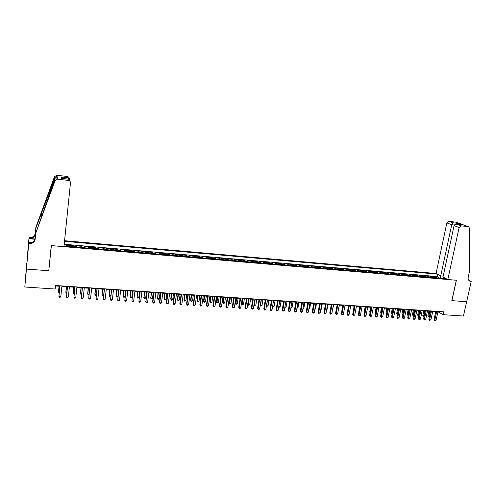 <?xml version="1.0" encoding="UTF-8"?>
<svg xmlns="http://www.w3.org/2000/svg" width="496" height="496" viewBox="0 0 496 496"><rect width="100%" height="100%" fill="white"/><g stroke="black" fill="none" stroke-linecap="round" stroke-linejoin="round"><path stroke-width="0.74" d="M443.188 276.111L440.727 275.894L436.058 273.501L64.567 240.703M26.728 263.184L24.8 287.004L55.217 289.019L55.571 285.498L443.839 311.81L443.213 314.687L463.425 316.026L466.637 301.735L451.837 300.638L456.32 280.252L51.379 245.607L48.862 269.998M437.013 278.058L435.333 276.861L438.433 277.128L438.216 278.157M434.936 277.878L433.262 276.681L433.045 277.717M433.262 276.681L430.15 276.415L431.805 277.605M426.572 277.159L424.929 275.962L428.067 276.235L427.843 277.27M421.309 276.706L419.684 275.509L422.834 275.782L422.617 276.818M416.014 276.253L414.408 275.051L417.576 275.323L417.359 276.365M410.688 275.795L409.101 274.592L412.288 274.871L412.071 275.912M405.331 275.336L403.763 274.133L406.968 274.406L406.751 275.46M399.943 274.871L398.393 273.668L401.617 273.947L401.407 274.995M394.525 274.406L392.993 273.203L396.242 273.482L396.025 274.536M389.075 273.941L387.568 272.732L390.829 273.011L390.619 274.071M383.594 273.47L382.106 272.261L385.386 272.546L385.175 273.606M378.082 272.992L376.613 271.783L379.911 272.068L379.7 273.135M372.539 272.521L371.089 271.306L374.406 271.591L374.201 272.664M366.959 272.037L365.533 270.828L368.869 271.114L368.664 272.186M361.348 271.56L359.941 270.345L363.301 270.636L363.091 271.709M355.706 271.076L354.318 269.855L357.697 270.153L357.492 271.225M350.033 270.587L348.663 269.371L352.061 269.663L351.856 270.742M344.323 270.097L342.978 268.875L346.394 269.173L346.189 270.258M338.576 269.601L337.255 268.386L340.69 268.677L340.492 269.768M332.797 269.105L331.495 267.883L334.955 268.181L334.757 269.272M326.988 268.609L325.705 267.387L329.183 267.685L328.984 268.782M321.135 268.107L319.883 266.879L323.38 267.183L323.181 268.28M315.251 267.598L314.018 266.377L317.539 266.681L317.347 267.778M309.337 267.09L308.121 265.862L311.668 266.172L311.469 267.276M303.378 266.581L302.194 265.354L305.759 265.658L305.561 266.767M297.389 266.067L296.224 264.839L299.813 265.149L299.621 266.259M291.363 265.552L290.222 264.318L293.83 264.628L293.638 265.744M285.299 265.031L284.183 263.798L287.81 264.108L287.624 265.23M279.198 264.504L278.107 263.271L281.759 263.587L281.573 264.709M273.06 263.977L271.994 262.744L275.664 263.06L275.478 264.188M266.885 263.45L265.844 262.21L269.539 262.533L269.353 263.661M260.667 262.911L259.656 261.677L263.37 262L263.19 263.128M254.417 262.378L253.425 261.138L257.17 261.46L256.984 262.595M248.124 261.838L247.163 260.598L250.926 260.921L250.747 262.062M241.794 261.293L240.858 260.053L244.646 260.381L244.466 261.522M235.42 260.747L234.515 259.501L238.322 259.83L238.148 260.983M229.009 260.195L228.129 258.949L231.967 259.284L231.787 260.437M222.555 259.644L221.706 258.397L225.562 258.732L225.389 259.885M216.064 259.086L215.239 257.839L219.127 258.174L218.953 259.334M209.529 258.521L208.735 257.275L212.648 257.61L212.474 258.776M202.957 257.957L202.188 256.711L206.125 257.052L205.958 258.218M196.342 257.393L195.604 256.141L199.559 256.482L199.392 257.653M189.683 256.816L188.976 255.564L192.956 255.911L192.789 257.083M182.981 256.246L182.305 254.987L186.31 255.335L186.149 256.513M176.235 255.663L175.59 254.411L179.62 254.758L179.459 255.942M169.446 255.08L168.832 253.828L172.887 254.175L172.732 255.366M162.607 254.491L162.031 253.239L166.117 253.592L165.955 254.783M155.732 253.902L155.18 252.644L159.297 253.003L159.142 254.194M148.812 253.307L148.292 252.049L152.433 252.408L152.278 253.605M141.844 252.712L141.36 251.453L145.526 251.813L145.371 253.016M134.831 252.111L134.379 250.846L138.57 251.212L138.421 252.414M127.77 251.503L127.348 250.238L131.57 250.604L131.421 251.819M120.664 250.895L120.28 249.631L124.527 249.996L124.378 251.212M113.51 250.275L113.156 249.017L117.434 249.383L117.292 250.604M106.305 249.662L105.995 248.397L110.298 248.769L110.155 249.99M99.057 249.035L98.778 247.771L103.112 248.143L102.976 249.376M91.76 248.409L91.518 247.144L95.883 247.523L95.74 248.75M84.413 247.783L84.208 246.512L88.598 246.89L88.462 248.13M77.016 247.144L76.849 245.873L81.27 246.258L81.133 247.498M69.57 246.506L69.44 245.235L73.892 245.619L73.755 246.865M64.021 246.028L446.549 278.876M437.267 274.121L64.505 241.31M438.433 277.128L437.391 276.588L64.201 244.243M66.576 246.252L66.458 244.981L64.151 244.776M73.892 245.619L74.047 246.89M81.27 246.258L81.462 247.529M88.598 246.89L88.827 248.161M95.883 247.523L96.143 248.787M103.112 248.143L103.416 249.414M110.298 248.769L110.633 250.034M117.434 249.383L117.806 250.647M124.527 249.996L124.93 251.261M131.57 250.604L132.01 251.869M138.57 251.212L139.041 252.47M145.526 251.813L146.029 253.072M152.433 252.408L152.966 253.667M159.297 253.003L159.867 254.256M166.117 253.592L166.718 254.845M172.887 254.175L173.519 255.434M179.62 254.758L180.284 256.01M186.31 255.335L187.004 256.587M192.956 255.911L193.682 257.164M199.559 256.482L200.316 257.734M206.125 257.052L206.906 258.298M212.648 257.61L213.454 258.862M219.127 258.174L219.964 259.42M225.562 258.732L226.43 259.972M231.967 259.284L232.86 260.524M238.322 259.83L239.246 261.076M244.646 260.381L245.594 261.621M250.926 260.921L251.9 262.161M257.17 261.46L258.174 262.7M263.37 262L264.399 263.233M269.539 262.533L270.593 263.767M275.664 263.06L276.749 264.294M281.759 263.587L282.863 264.821M287.81 264.108L288.945 265.341M293.83 264.628L294.984 265.862M299.813 265.149L300.991 266.377M305.759 265.658L306.956 266.885M311.668 266.172L312.889 267.4M317.539 266.681L318.785 267.902M323.38 267.183L324.651 268.404M329.183 267.685L330.479 268.906M334.955 268.181L336.269 269.402M340.69 268.677L342.029 269.898M346.394 269.173L347.752 270.388M352.061 269.663L353.443 270.878M357.697 270.153L359.098 271.368M363.301 270.636L364.721 271.845M368.869 271.114L370.314 272.329M374.406 271.591L375.869 272.806M379.911 272.068L381.393 273.277M385.386 272.546L386.886 273.749M390.829 273.011L392.348 274.22M396.242 273.482L397.78 274.685M401.617 273.947L403.18 275.15M406.968 274.406L408.549 275.609M412.288 274.871L413.887 276.067M417.576 275.323L419.194 276.526M422.834 275.782L424.471 276.979M428.067 276.235L429.716 277.431M444.118 278.535L440.863 278.256L440.181 275.615M48.906 270.748L26.443 269.086L24.8 287.004M437.943 311.792L443.213 314.687M55.521 285.956L59.88 286.248M61.876 286.384L67.4 286.756M69.403 286.893L74.871 287.258M76.874 287.395L82.286 287.761M84.295 287.897L89.652 288.263M91.667 288.399L96.974 288.753M98.995 288.889L104.241 289.249M106.268 289.385L111.464 289.732M113.491 289.869L118.637 290.216M120.671 290.358L125.761 290.699M127.801 290.836L132.841 291.177M134.887 291.313L139.872 291.654M141.924 291.791L146.859 292.125M148.912 292.262L153.803 292.597M155.862 292.733L160.698 293.062M162.762 293.198L167.549 293.52M169.613 293.663L174.356 293.979M176.427 294.122L181.121 294.438M183.191 294.581L187.835 294.891M189.918 295.033L194.513 295.343M196.596 295.486L201.147 295.79M203.236 295.932L207.743 296.236M209.833 296.379L214.291 296.682M216.386 296.819L220.801 297.123M222.896 297.259L227.267 297.557M229.369 297.699L233.697 297.991M235.798 298.133L240.083 298.425M242.191 298.567L246.431 298.852M248.539 298.995L252.737 299.28M254.851 299.423L259.005 299.702M261.125 299.844L265.236 300.123M267.356 300.266L271.43 300.539M273.55 300.681L277.586 300.954M279.707 301.097L283.7 301.37M285.826 301.512L289.776 301.779M291.908 301.921L295.821 302.188M297.953 302.331L301.828 302.591M303.961 302.74L307.793 302.994M309.932 303.143L313.726 303.397M315.865 303.54L319.622 303.794M321.768 303.943L325.488 304.191M327.633 304.339L331.316 304.587M333.461 304.73L337.106 304.978M339.252 305.121L342.866 305.369M345.011 305.511L348.589 305.753M350.74 305.896L354.28 306.137M356.432 306.28L359.935 306.522M362.092 306.664L365.558 306.9M367.716 307.043L371.151 307.278M373.308 307.421L376.706 307.65M378.863 307.799L382.23 308.028M384.394 308.171L387.723 308.394M389.887 308.543L393.185 308.766M395.349 308.909L398.617 309.132M400.78 309.281L404.017 309.498M406.181 309.64L409.386 309.857M411.55 310.006L414.718 310.223M416.888 310.366L420.025 310.577M422.201 310.725L425.301 310.936M427.478 311.079L430.553 311.29M432.723 311.438L435.767 311.643M438.557 311.451L438.47 311.823M444.745 277.952L443.988 278.653M437.391 276.588L437.856 274.424M66.458 244.981L66.334 246.227M435.848 311.265L434.05 319.61L434.825 320.1L436.722 311.327M436.127 320.18L434.818 320.72L434.825 320.1L436.127 320.18L438.024 311.414M434.818 320.72L434.05 319.61M428.916 311.178L427.936 315.754L429.48 316.281M429.759 311.234L428.693 316.845L427.936 315.754M429.381 316.746L428.693 316.845M447.82 279.527L459.135 227.497L454.094 225.606L442.984 277.047L447.82 279.527L456.401 280.259L451.912 300.644L466.662 301.742L471.2 281.523L468.838 280.37M436.058 273.501L446.865 222.896L448.799 221.303L456.146 222.202L468.633 226.765L469.551 228.247L469.278 272.434L468.236 277.115C467.92 278.839 468.354 280.141 469.538 281.027L471.2 281.523M448.799 221.303L452.699 222.747L457.021 223.25L461.416 224.862L457.064 224.359L461.125 225.854L468.329 226.691L455.843 222.134M440.727 275.894L451.738 224.719L446.865 222.896M461.125 225.854L459.135 227.497M452.699 222.747L451.738 224.719L454.373 225.029M457.021 223.25L456.351 224.273M461.416 224.862L460.883 224.787M457.064 224.359L456.884 224.322C455.371 224.186 454.441 224.614 454.094 225.606M35.737 233.201L54.864 179.006C55.533 177.587 55.49 177.314 54.734 178.188L35.786 228.284L35.253 233.982C34.968 236.028 33.796 237.435 31.738 238.21L29.413 238.477L29.456 237.603L29.035 237.565L26.406 269.08L48.788 270.742L51.262 245.594L63.953 246.679L70.469 182.906C70.463 181.53 69.756 180.693 68.349 180.389L57.09 179.137L55.118 180.594L35.737 233.201L35.191 239.066C34.894 241.168 33.685 242.625 31.564 243.424L28.731 243.666L26.406 269.08M35.786 228.284L35.266 233.132C34.98 235.166 33.815 236.567 31.769 237.336L29.456 237.603M29.171 243.703L29.214 242.773L31.595 242.494C33.709 241.701 34.912 240.25 35.204 238.161L35.749 232.326M68.349 180.389L67.989 179.099L61.535 178.349L61.231 176.973L67.605 177.717L67.258 176.483L56.879 175.268L57.598 179.143M54.734 178.188L54.492 176.663L35.793 227.459M28.731 243.666L27.336 258.348M27.46 257.009L27.323 258.342M27.311 256.996L29.035 237.565M28.793 242.439L32.885 242.786M35.055 238.973L29.413 238.477M34.968 239.252L28.979 238.725M54.492 176.663L56.879 175.268M67.258 176.483C68.603 176.774 69.291 177.574 69.31 178.889M67.989 179.099L68.144 179.099C69.39 179.292 70.004 180.011 69.986 181.257L70.004 181.319M61.535 178.349L62.143 178.417M61.231 176.973L63.159 178.523M67.605 177.717L69.769 180.085M430.633 310.911L428.835 319.275L429.604 319.771L431.495 310.973M430.912 319.852L429.61 320.391L429.604 319.771L430.912 319.852L432.803 311.06M429.61 320.391L428.835 319.275M425.382 310.558L423.596 318.947L424.359 319.436L426.238 310.614M425.673 319.523L424.365 320.063L424.359 319.436L425.673 319.523L427.558 310.707M424.365 320.063L423.596 318.947M420.106 310.198L418.333 318.612L419.083 319.108L420.955 310.26M420.403 319.188L419.095 319.734L419.083 319.108L420.403 319.188L422.276 310.347M419.095 319.734L418.333 318.612M414.799 309.839L413.032 318.277L413.776 318.773L415.636 309.901M415.102 318.854L414.327 319.436L413.794 319.399L413.776 318.773L415.102 318.854L416.969 309.988M413.794 319.399L413.032 318.277M423.764 310.831L422.79 315.419L424.241 315.94M424.601 310.887L423.547 316.51L422.79 315.419M424.117 316.498L423.547 316.51M418.587 310.484L417.62 315.084L418.965 315.599M419.411 310.539L418.37 316.175L417.62 315.084M418.841 316.206L418.37 316.175M413.379 310.13L412.412 314.743L413.664 315.251M414.197 310.186L413.162 315.84L412.412 314.743M413.54 315.865L413.162 315.84M408.14 309.777L407.179 314.402L408.332 314.91M408.952 309.833L407.923 315.506L407.179 314.402M409.46 309.479L407.7 317.942L408.437 318.438L410.291 309.535M409.777 318.519L408.995 319.102L408.462 319.064L408.437 318.438L409.777 318.519L411.63 309.628M408.462 319.064L407.7 317.942M402.876 309.417L401.921 314.061L402.969 314.563M403.676 309.473L402.659 315.165L401.921 314.061M404.091 309.113L402.343 317.607L403.068 318.097L404.916 309.169M404.414 318.184L403.639 318.767L403.099 318.73L403.068 318.097L404.414 318.184L406.261 309.262M403.099 318.73L402.343 317.607M397.575 309.064L396.626 313.714L397.575 314.21M398.369 309.113L397.364 314.824L396.626 313.714M398.697 308.748L396.955 317.266L397.668 317.762L399.503 308.803M399.026 317.843L397.705 318.395L397.668 317.762L399.026 317.843L400.861 308.896M397.705 318.395L396.955 317.266M392.249 308.704L391.307 313.373L392.15 313.863M393.037 308.754L392.038 314.427M392.026 314.47L391.307 313.373M393.266 308.382L391.53 316.919L392.243 317.415L394.066 308.438M393.601 317.502L392.826 318.091L392.28 318.054L392.243 317.415L393.601 317.502L395.43 308.531M392.28 318.054L391.53 316.919M386.892 308.338L385.95 313.019L386.694 313.509M387.667 308.394L386.657 313.708M386.582 314.061L385.95 313.019M387.804 308.01L386.08 316.578L386.781 317.074L388.597 308.066M388.145 317.161L387.37 317.75L386.824 317.713L386.781 317.074L388.145 317.161L389.968 308.159M386.824 317.713L386.08 316.578M381.505 307.979L380.568 312.672L381.213 313.125M381.108 313.652L380.568 312.672M382.311 307.638L380.593 316.231L381.288 316.727L383.092 307.694M382.664 316.814L381.337 317.372L381.288 316.727L382.664 316.814L384.468 307.787M381.337 317.372L380.593 316.231M376.086 307.613L375.156 312.319L375.701 312.716M375.602 313.218L375.156 312.319M376.78 307.266L375.075 315.884L375.757 316.38L377.555 307.315M377.146 316.467L376.371 317.062L375.819 317.025L375.757 316.38L377.146 316.467L378.944 307.408M375.819 317.025L375.075 315.884M370.636 307.241L369.712 311.965L370.165 312.294M370.084 312.709L369.712 311.965M371.225 306.888L369.526 315.53L370.202 316.033L371.988 306.937M371.591 316.119L370.264 316.677L370.202 316.033L371.591 316.119L373.383 307.036M370.264 316.677L369.526 315.53M365.155 306.869L364.238 311.612L364.591 311.872M364.529 312.195L364.238 311.612M365.633 306.509L363.946 315.177L364.61 315.679L366.389 306.559M366.011 315.766L365.242 316.361L364.678 316.324L364.61 315.679L366.011 315.766L367.79 306.658M364.678 316.324L363.946 315.177M359.643 306.497L358.986 311.445M358.937 311.68L358.726 311.252M360.009 306.131L358.335 314.824L358.986 315.326L360.753 306.181M360.394 315.413L359.061 315.977L358.986 315.326L360.394 315.413L362.167 306.274M359.061 315.977L358.335 314.824M354.101 306.125L353.344 311.011M354.355 305.747L352.687 314.47L353.332 314.966L355.086 305.796M354.745 315.059L353.412 315.623L353.332 314.966L354.745 315.059L356.506 305.889M353.412 315.623L352.687 314.47M348.521 305.747L347.677 310.57M348.663 305.362L347.008 314.111L347.64 314.613L349.382 305.406M349.066 314.7L348.297 315.301L347.727 315.264L347.64 314.613L349.066 314.7L350.815 305.505M347.727 315.264L347.008 314.111M344.038 310.744L345.024 305.511M342.941 304.972L341.291 313.745L341.918 314.253L343.654 305.021M343.35 314.34L342.011 314.91L341.918 314.253L343.35 314.34L345.086 305.114M342.011 314.91L341.291 313.745M338.272 310.366L339.376 305.133M337.181 304.581L335.544 313.385L336.158 313.887L337.881 304.631M337.602 313.98L336.263 314.551L336.158 313.887L337.602 313.98L339.326 304.73M336.263 314.551L335.544 313.385M332.487 309.994L333.703 304.749M331.39 304.191L329.759 313.019L330.367 313.522L332.078 304.234M331.818 313.615L330.472 314.185L330.367 313.522L331.818 313.615L333.535 304.333M330.472 314.185L329.759 313.019M326.666 309.616L327.025 309.64L327.992 304.364M327.025 309.64L326.597 309.981M325.562 303.794L323.944 312.654L324.539 313.156L326.238 303.837M325.996 313.249L324.657 313.819L324.539 313.156L325.996 313.249L327.701 303.936M324.657 313.819L323.944 312.654M320.807 309.237L321.284 309.268L322.245 303.974M321.284 309.268L320.72 309.727M319.697 303.397L318.091 312.282L318.674 312.79L320.366 303.44M320.143 312.883L318.798 313.453L318.674 312.79L320.143 312.883L321.836 303.54M318.798 313.453L318.091 312.282M314.91 308.853L315.512 308.89L316.467 303.583M315.512 308.89L314.805 309.473M313.801 303L312.207 311.91L312.778 312.418L314.458 303.044M314.259 312.511L313.497 313.125L312.908 313.088L312.778 312.418L314.259 312.511L315.94 303.143M312.908 313.088L312.207 311.91M308.983 308.469L309.709 308.518L310.657 303.192M309.709 308.518L308.872 309.113M307.867 302.597L306.28 311.538L306.844 312.046L308.512 302.641M308.332 312.139L307.576 312.753L306.981 312.716L306.844 312.046L308.332 312.139L310 302.74M306.981 312.716L306.28 311.538M303.019 308.084L303.868 308.14L304.811 302.796M303.868 308.14L302.907 308.729M301.897 302.188L300.322 311.159L300.88 311.668L302.535 302.231M302.374 311.761L301.618 312.381L301.022 312.344L300.88 311.668L302.374 311.761L304.029 302.337M301.022 312.344L300.322 311.159M297.017 307.694L297.997 307.756L298.927 302.399M297.997 307.756L296.906 308.345M295.889 301.785L294.333 310.781L294.872 311.29L296.515 301.828M296.379 311.383L295.622 312.003L295.021 311.965L294.872 311.29L296.379 311.383L298.022 301.928M295.021 311.965L294.333 310.781M290.985 307.303L292.082 307.371L293.012 301.996M292.082 307.371L290.867 307.954M289.85 301.376L288.3 310.403L288.833 310.911L290.464 301.413M290.346 311.004L289.59 311.624L288.988 311.587L288.833 310.911L290.346 311.004L291.977 301.518M288.988 311.587L288.3 310.403M284.909 306.906L286.136 306.987L287.06 301.599M284.803 307.563L286.136 306.987M283.768 300.96L282.23 310.019L282.751 310.527L284.369 301.004M284.276 310.626L282.912 311.209L282.751 310.527L284.276 310.626L285.894 301.109M282.912 311.209L282.23 310.019M278.795 306.516L280.159 306.602L281.071 301.19M280.159 306.602L279.422 307.216L278.702 307.061M278.82 307.179L278.74 306.844M277.655 300.545L276.129 309.634L276.638 310.143L278.244 300.588M278.169 310.242L277.419 310.868L276.805 310.825L276.638 310.143L278.169 310.242L279.775 300.694M276.805 310.825L276.129 309.634M272.645 306.113L274.139 306.212L275.051 300.787M274.139 306.212L273.408 306.832L272.577 306.528M272.806 306.788L272.639 306.15M271.498 300.13L269.985 309.244L270.481 309.758L272.075 300.167M272.025 309.851L271.275 310.484L270.661 310.44L270.481 309.758L272.025 309.851L273.618 300.272M270.661 310.44L269.985 309.244M267.468 300.272L266.569 305.722L268.088 305.821L268.987 300.378M266.476 305.623L266.749 306.398L266.426 305.927M268.088 305.821L266.749 306.398M265.304 299.714L263.804 308.853L264.287 309.368L265.868 299.751M265.844 309.461L265.093 310.093L264.473 310.056L264.287 309.368L265.844 309.461L267.425 299.857M264.473 310.056L263.804 308.853M261.361 299.857L260.468 305.325L262 305.424L262.892 299.962M260.264 305.108L260.654 306.007L260.233 305.313M262 305.424L260.654 306.007M259.073 299.286L257.585 308.462L258.056 308.971L259.625 299.324M259.619 309.07L258.255 309.665L258.056 308.971L259.619 309.07L261.194 299.435M258.255 309.665L257.585 308.462M255.217 299.448L254.33 304.928L255.868 305.028L256.754 299.547M254.02 304.587L254.529 305.61L254.002 304.699M255.868 305.028L254.529 305.61M252.805 298.865L251.329 308.066L251.788 308.58L253.344 298.902M253.363 308.679L251.993 309.275L251.788 308.58L253.363 308.679L254.919 299.007M251.993 309.275L251.329 308.066M249.035 299.026L248.161 304.525L249.705 304.625L250.585 299.131M247.733 304.054L248.36 305.214L247.733 304.073M249.705 304.625L248.36 305.214M246.493 298.437L245.036 307.669L245.483 308.183L247.02 298.474M247.064 308.283L246.326 308.921L245.694 308.878L245.483 308.183L247.064 308.283L248.608 298.58M245.694 308.878L245.036 307.669M242.308 298.573L241.515 303.626L241.949 304.122L243.505 304.228L244.373 298.71M242.817 298.604L242.153 304.817L241.515 303.626M243.505 304.228L242.153 304.817M240.151 298.009L238.7 307.266L239.134 307.78L240.659 298.04M240.727 307.886L239.99 308.524L239.351 308.481L239.134 307.78L240.727 307.886L242.253 298.152M239.351 308.481L238.7 307.266M236.065 298.152L235.278 303.223L235.699 303.719L237.262 303.819L238.123 298.288M236.555 298.183L235.916 304.414L235.278 303.223M237.262 303.819L235.916 304.414M233.759 297.575L232.326 306.863L232.748 307.384L234.261 297.606M234.348 307.483L232.971 308.084L232.748 307.384L234.348 307.483L235.867 297.718M232.971 308.084L232.326 306.863M229.778 297.724L228.997 302.814L229.406 303.31L230.981 303.416L231.837 297.867M230.262 297.761L229.636 304.005L228.997 302.814M230.981 303.416L229.636 304.005M227.329 297.135L225.909 306.46L226.319 306.974L227.819 297.172M227.931 307.08L227.199 307.725L226.554 307.681L226.319 306.974L227.931 307.08L229.431 297.278M226.554 307.681L225.909 306.46M223.454 297.296L222.685 302.405L223.082 302.901L224.663 303.006L225.513 297.439M223.925 297.333L223.312 303.602L222.685 302.405M224.663 303.006L223.312 303.602M220.863 296.701L219.455 306.051L219.852 306.571L221.334 296.732M221.476 306.671L220.094 307.278L219.852 306.571L221.476 306.671L222.958 296.844M220.094 307.278L219.455 306.051M217.093 296.868L216.33 301.99L216.715 302.492L218.308 302.591L219.145 297.011M217.552 296.899L216.957 303.186L216.33 301.99M218.308 302.591L216.957 303.186M214.353 296.261L212.958 305.641L213.342 306.162L214.811 296.292M214.973 306.261L214.247 306.912L213.596 306.869L213.342 306.162L214.973 306.261L216.448 296.403M213.596 306.869L212.958 305.641M210.695 296.434L209.938 301.574L210.31 302.076L211.91 302.176L212.741 296.577M211.135 296.465L210.31 302.076L210.558 302.777L209.938 301.574M211.91 302.176L210.558 302.777M207.805 295.814L206.423 305.226L206.795 305.747L208.246 295.845M208.438 305.852L207.706 306.503L207.049 306.46L206.795 305.747L208.438 305.852L209.895 295.957M207.049 306.46L206.423 305.226M204.253 296L203.503 301.153L203.862 301.655L205.474 301.76L206.299 296.143M204.681 296.031L203.862 301.655L204.116 302.362L203.503 301.153M205.474 301.76L204.116 302.362M201.209 295.368L199.845 304.811L200.204 305.331L201.643 295.399M201.853 305.437L200.471 306.051L200.204 305.331L201.853 305.437L203.298 295.511M200.471 306.051L199.845 304.811M197.774 295.566L197.03 300.731L197.377 301.233L199.001 301.339L199.814 295.703M198.189 295.591L197.377 301.233L197.637 301.946L197.03 300.731M199.001 301.339L197.637 301.946M194.575 294.915L193.223 304.395L193.57 304.916L194.99 294.946M195.232 305.021L193.843 305.635L193.57 304.916L195.232 305.021L196.658 295.058M193.843 305.635L193.223 304.395M191.251 295.126L190.514 300.309L190.848 300.812L192.485 300.917L193.291 295.263M191.648 295.151L190.848 300.812L191.121 301.525L190.514 300.309M192.485 300.917L191.121 301.525M187.897 294.469L186.558 303.974L186.893 304.494L188.3 294.494M188.567 304.6L187.841 305.257L187.172 305.214L186.893 304.494L188.567 304.6L189.974 294.605M187.172 305.214L186.558 303.974M184.686 294.68L183.96 299.882L184.276 300.384L185.926 300.495L186.719 294.816M185.076 294.705L184.276 300.384L184.562 301.103L183.96 299.882M185.926 300.495L184.562 301.103M181.176 294.01L179.856 303.552L180.172 304.073L181.567 294.035M181.858 304.178L181.139 304.842L180.463 304.798L180.172 304.073L181.858 304.178L183.253 294.153M180.463 304.798L179.856 303.552M178.083 294.233L177.363 299.454L177.667 299.956L179.323 300.068L180.116 294.37M178.455 294.258L177.667 299.956L177.959 300.675L177.363 299.454M179.323 300.068L177.959 300.675M174.412 293.551L173.104 303.124L173.408 303.645L174.784 293.576M175.107 303.75L174.387 304.414L173.712 304.377L173.408 303.645L175.107 303.75L176.483 293.694M173.712 304.377L173.104 303.124M171.436 293.787L170.723 299.02L171.015 299.528L172.682 299.634L173.464 293.923M171.796 293.812L171.015 299.528L171.312 300.247L170.723 299.02M172.682 299.634L171.982 300.291L171.312 300.247M167.605 293.093L166.315 302.696L166.6 303.217L167.964 293.117M168.311 303.329L167.592 303.992L166.91 303.949L166.6 303.217L168.311 303.329L169.675 293.229M166.91 303.949L166.315 302.696M164.746 293.334L164.046 298.586L164.325 299.094L165.999 299.2L166.768 293.471M165.094 293.359L164.325 299.094L164.629 299.813L164.046 298.586M165.999 299.2L165.298 299.857L164.629 299.813M160.754 292.628L159.476 302.262L159.749 302.789L161.095 292.652M161.467 302.895L160.754 303.564L160.072 303.521L159.749 302.789L161.467 302.895L162.818 292.764M160.072 303.521L159.476 302.262M158.013 292.876L157.585 298.654L159.272 298.766L160.034 293.012M158.342 292.9L157.585 298.654L157.902 299.379L157.319 298.152M159.272 298.766L158.577 299.423L157.902 299.379M153.859 292.156L152.594 301.828L152.855 302.355L154.182 292.181M154.585 302.461L153.878 303.13L153.183 303.087L152.855 302.355L154.585 302.461L155.918 292.299M153.183 303.087L152.594 301.828M151.243 292.423L150.809 298.22L152.508 298.325L153.258 292.559M151.553 292.442L150.809 298.22L151.131 298.945L150.555 297.712M152.508 298.325L151.807 298.989L151.131 298.945M146.915 291.691L145.917 301.915L147.225 291.71M147.653 302.027L146.946 302.696L146.252 302.653L145.917 301.915L147.653 302.027L148.967 291.828M146.252 302.653L145.669 301.388M144.423 291.958L143.983 297.774L145.694 297.885L146.432 292.094M144.72 291.983L143.983 297.774L144.317 298.505L143.747 297.265M145.694 297.885L144.999 298.549L144.317 298.505M139.928 291.214L138.93 301.475L140.225 291.233M140.678 301.587L139.977 302.262L139.277 302.219L138.93 301.475L140.678 301.587L141.98 291.357M137.559 291.499L137.113 297.327L138.837 297.439L139.568 291.629M137.845 291.518L137.113 297.327L137.46 298.065L138.142 298.108L138.837 297.439M132.897 290.737L131.899 301.035L133.176 290.755M133.66 301.146L132.959 301.822L132.252 301.779L131.899 301.035L133.66 301.146L134.943 290.879M130.653 291.028L130.206 296.881L131.936 296.992L132.655 291.164M130.925 291.047L130.206 296.881L130.553 297.619L131.248 297.662L131.936 296.992M125.817 290.259L124.818 300.588L126.077 290.278M126.592 300.7L125.891 301.382L125.184 301.339L124.818 300.588L126.592 300.7L127.856 290.396M123.702 290.563L123.051 295.92L123.244 296.428L124.992 296.546L125.705 290.693M123.957 290.575L123.244 296.428L123.609 297.172L124.304 297.216L124.992 296.546M118.687 289.776L117.695 300.142L118.935 289.794M119.48 300.254L118.786 300.936L118.067 300.892L117.695 300.142L119.48 300.254L120.726 289.912M116.709 290.086L116.064 295.467L116.244 295.976L117.93 296.087M116.944 290.104L116.244 295.976L116.616 296.72L117.316 296.763L117.924 296.168M111.513 289.292L110.521 299.689L111.743 289.304M112.319 299.801L111.625 300.489L110.906 300.446L110.521 299.689L112.319 299.801L113.547 289.428M109.666 289.614L109.033 295.008L109.194 295.523L110.769 295.622M109.889 289.627L109.194 295.523L109.579 296.267L110.744 295.852M104.29 288.802L103.298 299.237L104.507 288.815M105.109 299.348L104.42 300.037L103.695 299.993L103.298 299.237L105.109 299.348L106.318 288.939M102.579 289.131L101.959 294.55L102.102 295.058L103.559 295.157M102.784 289.149L102.102 295.058L102.492 295.808L103.515 295.542M97.024 288.306L96.032 298.778L97.216 288.319M97.855 298.89L97.166 299.584L96.435 299.534L96.032 298.778L97.855 298.89L99.045 288.443M95.443 288.653L94.829 294.085L94.965 294.599L96.298 294.686M95.635 288.666L94.965 294.599L95.362 295.349L96.236 295.232M89.702 287.81L88.716 298.319L89.881 287.823M90.551 298.431L89.863 299.125L89.131 299.082L88.716 298.319L90.551 298.431L91.717 287.947M88.263 288.164L87.662 293.62L87.773 294.134L88.995 294.209M88.437 288.176L87.773 294.134L88.183 294.884L88.902 294.934M82.336 287.314L81.35 297.854L82.497 287.327M83.192 297.972L82.51 298.666L81.772 298.617L81.35 297.854L83.192 297.972L84.345 287.451M81.034 287.68L80.439 293.148L80.538 293.663L81.635 293.731M81.189 287.686L80.538 293.663L80.96 294.419L81.555 294.457M74.915 286.812L73.929 297.389L75.057 286.818M75.789 297.501L75.113 298.201L74.369 298.158L73.929 297.389L75.789 297.501L76.923 286.948M73.761 287.184L73.172 292.677L73.259 293.192L74.226 293.254M73.898 287.196L73.259 293.192L74.152 293.979M67.45 286.304L66.464 296.918L67.574 286.31M68.336 297.036L67.661 297.736L66.91 297.687L66.464 296.918L68.336 297.036L69.446 286.44M66.433 286.694L65.863 292.2L65.925 292.714L66.774 292.77M66.551 286.7L65.925 292.714L66.7 293.502M59.929 285.795L58.943 296.447L60.035 285.801M60.828 296.565L60.159 297.265L59.402 297.222L58.943 296.447L60.828 296.565L61.926 285.932M59.061 286.192L58.497 291.722L58.547 292.237L59.266 292.287M59.16 286.198L58.547 292.237L59.191 293.018M434.397 277.276L436.474 277.45M66.557 245.582L69.545 245.836M74.016 246.221L76.979 246.475M81.418 246.859L84.363 247.113M88.772 247.492L91.698 247.746M96.075 248.124L98.989 248.372M103.335 248.75L106.225 248.998M110.546 249.37L113.41 249.618M117.707 249.984L120.553 250.232M124.818 250.598L127.652 250.846M131.886 251.205L134.701 251.453M138.905 251.813L141.701 252.055M145.88 252.414L148.657 252.656M152.811 253.01L155.57 253.251M159.693 253.605L162.434 253.84M166.538 254.194L169.26 254.429M173.333 254.777L176.037 255.012M180.085 255.359L182.77 255.595M186.794 255.942L189.466 256.172M193.459 256.513L196.112 256.742M200.086 257.083L202.721 257.312M206.665 257.653L209.287 257.877M213.206 258.218L215.81 258.441M219.703 258.776L222.295 258.999M226.164 259.334L228.737 259.551M232.581 259.885L235.135 260.102M238.96 260.431L241.496 260.654M245.297 260.983L247.82 261.2M251.596 261.522L254.107 261.739M257.858 262.062L260.35 262.279M264.077 262.601L266.557 262.812M270.258 263.128L272.726 263.345M276.408 263.661L278.851 263.872M282.515 264.188L284.946 264.399M288.585 264.709L291.003 264.92M294.618 265.23L297.023 265.434M300.613 265.744L303.006 265.955M306.578 266.259L308.952 266.464M312.499 266.774L314.861 266.972M318.389 267.276L320.738 267.48M324.248 267.784L326.579 267.983M330.063 268.286L332.382 268.485M335.848 268.782L338.154 268.981M341.601 269.278L343.889 269.477M347.318 269.768L349.593 269.967M352.997 270.258L355.266 270.456M358.651 270.748L360.902 270.94M364.262 271.231L366.501 271.424M369.849 271.709L372.074 271.901M375.398 272.192L377.611 272.378M380.922 272.664L383.117 272.856M386.409 273.141L388.591 273.327M391.859 273.606L394.035 273.798M397.284 274.077L399.447 274.263M402.678 274.542L404.829 274.728M408.041 275.001L410.173 275.187M413.373 275.46L415.493 275.646M418.674 275.919L420.782 276.098M423.944 276.371L426.039 276.551M429.183 276.824L431.272 277.004M469.055 280.593L470.921 281.499M35.253 233.982L35.266 233.132M35.204 238.161L35.191 239.066M55.118 180.594L54.864 179.006M41.515 212.728L41.013 218.035M456.884 224.322L461.237 224.831M54.69 178.281L54.517 180.11M31.595 242.494L31.564 243.424M31.738 238.21L31.769 237.336M57.09 179.137L56.389 175.262M61.696 178.349L68.144 179.099"/></g></svg>

